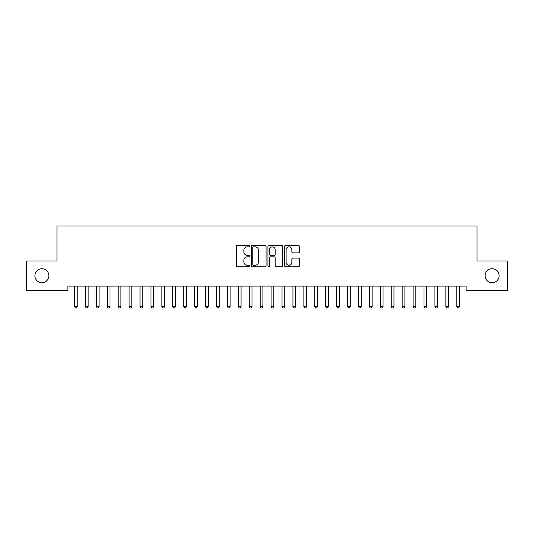 <?xml version="1.0" encoding="UTF-8"?>
<svg xmlns="http://www.w3.org/2000/svg" width="534" height="534" viewBox="0 0 534 534"><rect width="100%" height="100%" fill="white"/><g stroke="black" fill="none" stroke-linecap="round" stroke-linejoin="round"><path stroke-width="0.8" d="M249.525 246.094A0.748 0.748 0 0 0 248.771 245.346L237.383 245.346A1.075 1.075 0 0 0 236.308 246.414L236.308 265.718A1.075 1.075 0 0 0 237.383 266.786L248.771 266.786A0.748 0.748 0 0 0 249.525 266.039A0.748 0.748 0 0 0 248.771 265.285L247.302 265.285A3.431 3.431 0 0 1 243.871 261.854L243.871 260.245A3.431 3.431 0 0 1 247.302 256.814L248.771 256.814A0.748 0.748 0 0 0 249.525 256.066A0.748 0.748 0 0 0 248.771 255.319L247.302 255.319A3.431 3.431 0 0 1 243.871 251.888L243.871 250.279A3.431 3.431 0 0 1 247.302 246.848L248.771 246.848A0.748 0.748 0 0 0 249.525 246.094M485.126 275.724A6.989 6.989 0 0 0 492.114 282.72A6.989 6.989 0 0 0 499.11 275.724A6.989 6.989 0 0 0 492.114 268.736A6.989 6.989 0 0 0 485.126 275.724M34.89 275.724A6.989 6.989 0 0 0 41.886 282.72A6.989 6.989 0 0 0 48.874 275.724A6.989 6.989 0 0 0 41.886 268.736A6.989 6.989 0 0 0 34.89 275.724M298.332 252.902A1.075 1.075 0 0 0 299.407 251.834L299.407 246.414A1.075 1.075 0 0 0 298.332 245.346L285.683 245.346A1.075 1.075 0 0 0 284.609 246.414L284.609 265.718A1.075 1.075 0 0 0 285.683 266.786L298.332 266.786A1.075 1.075 0 0 0 299.407 265.718L299.407 259.177A1.075 1.075 0 0 0 298.332 258.102L292.919 258.102A1.075 1.075 0 0 0 291.844 259.177L291.844 262.421A2.87 2.87 0 0 1 288.981 265.285A2.87 2.87 0 0 1 286.111 262.421L286.111 249.712A2.87 2.87 0 0 1 288.981 246.848A2.87 2.87 0 0 1 291.844 249.712L291.844 251.834A1.075 1.075 0 0 0 292.919 252.902L298.332 252.902M466.122 286.104L67.878 286.104L67.878 290.476L26.7 290.476L26.7 260.979L56.958 260.979L56.958 226.029L477.042 226.029L477.042 260.979L507.3 260.979L507.3 290.476L466.122 290.476L466.122 286.104M266.059 246.414A1.075 1.075 0 0 0 264.991 245.346L252.342 245.346A1.075 1.075 0 0 0 251.267 246.414L251.267 265.718A1.075 1.075 0 0 0 252.342 266.786L264.991 266.786A1.075 1.075 0 0 0 266.059 265.718L266.059 246.414M269.009 245.346L281.658 245.346A1.075 1.075 0 0 1 282.733 246.414L282.733 265.718A1.075 1.075 0 0 1 281.658 266.786L276.245 266.786A1.075 1.075 0 0 1 275.177 265.718L275.177 257.889A1.075 1.075 0 0 0 274.102 256.814L270.511 256.814A1.075 1.075 0 0 0 269.436 257.889L269.436 266.039A0.748 0.748 0 0 1 268.689 266.786A0.748 0.748 0 0 1 267.941 266.039L267.941 246.414A1.075 1.075 0 0 1 269.009 245.346M253.517 246.848A0.748 0.748 0 0 0 252.769 247.596L252.769 264.537A0.748 0.748 0 0 0 253.517 265.285L255.072 265.285A3.431 3.431 0 0 0 258.503 261.854L258.503 250.279A3.431 3.431 0 0 0 255.072 246.848L253.517 246.848M275.177 249.765A2.87 2.87 0 0 0 272.307 246.902A2.87 2.87 0 0 0 269.436 249.765L269.436 254.244A1.075 1.075 0 0 0 270.511 255.319L274.102 255.319A1.075 1.075 0 0 0 275.177 254.244L275.177 249.765M74.406 286.264A1.095 1.095 -179.5 0 1 74.486 286.671A1.095 1.095 179.6 0 0 74.406 286.264L74.346 286.104M77.363 286.104L77.296 286.264A1.095 1.095 179.6 0 0 77.216 286.671L77.216 306.549L74.486 306.549L74.486 286.671M77.216 306.549L76.395 307.971L75.307 307.971L74.486 306.549M85.333 286.264A1.095 1.095 -179.5 0 1 85.407 286.671A1.095 1.095 179.6 0 0 85.333 286.264L85.266 286.104M96.253 286.264A1.095 1.095 -179.5 0 1 96.334 286.671A1.095 1.095 179.6 0 0 96.253 286.264L96.187 286.104M88.284 286.104L88.217 286.264A1.095 1.095 179.6 0 0 88.143 286.671L88.143 306.549L85.407 306.549L85.407 286.671M88.143 306.549L87.322 307.971L86.228 307.971L85.407 306.549M99.204 286.104L99.144 286.264A1.095 1.095 179.6 0 0 99.064 286.671L99.064 306.549L96.334 306.549L96.334 286.671M99.064 306.549L98.243 307.971L97.155 307.971L96.334 306.549M107.174 286.264A1.095 1.095 -179.5 0 1 107.254 286.671A1.095 1.095 179.6 0 0 107.174 286.264L107.114 286.104M118.101 286.264A1.095 1.095 -179.5 0 1 118.181 286.671A1.095 1.095 179.6 0 0 118.101 286.264L118.034 286.104M110.131 286.104L110.064 286.264A1.095 1.095 179.6 0 0 109.984 286.671L109.984 306.549L107.254 306.549L107.254 286.671M109.984 306.549L109.17 307.971L108.075 307.971L107.254 306.549M121.051 286.104L120.984 286.264A1.095 1.095 179.6 0 0 120.911 286.671L120.911 306.549L118.181 306.549L118.181 286.671M120.911 306.549L120.09 307.971L118.995 307.971L118.181 306.549M129.021 286.264A1.095 1.095 -179.5 0 1 129.101 286.671A1.095 1.095 179.6 0 0 129.021 286.264L128.954 286.104M131.971 286.104L131.911 286.264A1.095 1.095 179.6 0 0 131.831 286.671L131.831 306.549L129.101 306.549L129.101 286.671M131.831 306.549L131.01 307.971L129.922 307.971L129.101 306.549M139.941 286.264A1.095 1.095 -179.5 0 1 140.021 286.671A1.095 1.095 179.6 0 0 139.941 286.264L139.881 286.104M142.898 286.104L142.832 286.264A1.095 1.095 179.6 0 0 142.752 286.671L142.752 306.549L140.021 306.549L140.021 286.671M142.752 306.549L141.937 307.971L140.843 307.971L140.021 306.549M150.868 286.264A1.095 1.095 -179.5 0 1 150.948 286.671A1.095 1.095 179.6 0 0 150.868 286.264L150.802 286.104M161.789 286.264A1.095 1.095 -179.5 0 1 161.869 286.671A1.095 1.095 179.6 0 0 161.789 286.264L161.729 286.104M172.716 286.264A1.095 1.095 -179.5 0 1 172.789 286.671A1.095 1.095 179.6 0 0 172.716 286.264L172.649 286.104M183.636 286.264A1.095 1.095 -179.5 0 1 183.716 286.671A1.095 1.095 179.6 0 0 183.636 286.264L183.569 286.104M194.556 286.264A1.095 1.095 -179.5 0 1 194.636 286.671A1.095 1.095 179.6 0 0 194.556 286.264L194.496 286.104M205.483 286.264A1.095 1.095 -179.5 0 1 205.557 286.671A1.095 1.095 179.6 0 0 205.483 286.264L205.416 286.104M216.403 286.264A1.095 1.095 -179.5 0 1 216.484 286.671A1.095 1.095 179.6 0 0 216.403 286.264L216.337 286.104M227.324 286.264A1.095 1.095 -179.5 0 1 227.404 286.671A1.095 1.095 179.6 0 0 227.324 286.264L227.264 286.104M238.251 286.264A1.095 1.095 -179.5 0 1 238.331 286.671A1.095 1.095 179.6 0 0 238.251 286.264L238.184 286.104M153.819 286.104L153.759 286.264A1.095 1.095 179.6 0 0 153.679 286.671L153.679 306.549L150.948 306.549L150.948 286.671M153.679 306.549L152.857 307.971L151.763 307.971L150.948 306.549M164.746 286.104L164.679 286.264A1.095 1.095 179.6 0 0 164.599 286.671L164.599 306.549L161.869 306.549L161.869 286.671M164.599 306.549L163.778 307.971L162.69 307.971L161.869 306.549M175.666 286.104L175.599 286.264A1.095 1.095 179.6 0 0 175.519 286.671L175.519 306.549L172.789 306.549L172.789 286.671M175.519 306.549L174.705 307.971L173.61 307.971L172.789 306.549M186.586 286.104L186.526 286.264A1.095 1.095 179.6 0 0 186.446 286.671L186.446 306.549L183.716 306.549L183.716 286.671M186.446 306.549L185.625 307.971L184.53 307.971L183.716 306.549M197.513 286.104L197.447 286.264A1.095 1.095 179.6 0 0 197.366 286.671L197.366 306.549L194.636 306.549L194.636 286.671M197.366 306.549L196.545 307.971L195.457 307.971L194.636 306.549M208.434 286.104L208.367 286.264A1.095 1.095 179.6 0 0 208.293 286.671L208.293 306.549L205.557 306.549L205.557 286.671M208.293 306.549L207.472 307.971L206.378 307.971L205.557 306.549M219.354 286.104L219.294 286.264A1.095 1.095 179.6 0 0 219.214 286.671L219.214 306.549L216.484 306.549L216.484 286.671M219.214 306.549L218.393 307.971L217.305 307.971L216.484 306.549M230.281 286.104L230.214 286.264A1.095 1.095 179.6 0 0 230.134 286.671L230.134 306.549L227.404 306.549L227.404 286.671M230.134 306.549L229.32 307.971L228.225 307.971L227.404 306.549M241.201 286.104L241.134 286.264A1.095 1.095 179.6 0 0 241.061 286.671L241.061 306.549L238.331 306.549L238.331 286.671M241.061 306.549L240.24 307.971L239.145 307.971L238.331 306.549M249.171 286.264A1.095 1.095 -179.5 0 1 249.251 286.671A1.095 1.095 179.6 0 0 249.171 286.264L249.104 286.104M252.121 286.104L252.061 286.264A1.095 1.095 179.6 0 0 251.981 286.671L251.981 306.549L249.251 306.549L249.251 286.671M251.981 306.549L251.16 307.971L250.072 307.971L249.251 306.549M260.091 286.264A1.095 1.095 -179.5 0 1 260.171 286.671A1.095 1.095 179.6 0 0 260.091 286.264L260.031 286.104M263.048 286.104L262.982 286.264A1.095 1.095 179.6 0 0 262.902 286.671L262.902 306.549L260.171 306.549L260.171 286.671M262.902 306.549L262.087 307.971L260.993 307.971L260.171 306.549M271.018 286.264A1.095 1.095 -179.5 0 1 271.098 286.671A1.095 1.095 179.6 0 0 271.018 286.264L270.952 286.104M273.969 286.104L273.909 286.264A1.095 1.095 179.6 0 0 273.829 286.671L273.829 306.549L271.098 306.549L271.098 286.671M273.829 306.549L273.007 307.971L271.913 307.971L271.098 306.549M281.939 286.264A1.095 1.095 -179.5 0 1 282.019 286.671A1.095 1.095 179.6 0 0 281.939 286.264L281.879 286.104M284.896 286.104L284.829 286.264A1.095 1.095 179.6 0 0 284.749 286.671L284.749 306.549L282.019 306.549L282.019 286.671M284.749 306.549L283.928 307.971L282.84 307.971L282.019 306.549M292.866 286.264A1.095 1.095 -179.5 0 1 292.939 286.671A1.095 1.095 179.6 0 0 292.866 286.264L292.799 286.104M295.816 286.104L295.749 286.264A1.095 1.095 179.6 0 0 295.669 286.671L295.669 306.549L292.939 306.549L292.939 286.671M295.669 306.549L294.855 307.971L293.76 307.971L292.939 306.549M303.786 286.264A1.095 1.095 -179.5 0 1 303.866 286.671A1.095 1.095 179.6 0 0 303.786 286.264L303.719 286.104M306.736 286.104L306.676 286.264A1.095 1.095 179.6 0 0 306.596 286.671L306.596 306.549L303.866 306.549L303.866 286.671M306.596 306.549L305.775 307.971L304.68 307.971L303.866 306.549M314.706 286.264A1.095 1.095 -179.5 0 1 314.786 286.671A1.095 1.095 179.6 0 0 314.706 286.264L314.646 286.104M317.663 286.104L317.596 286.264A1.095 1.095 179.6 0 0 317.516 286.671L317.516 306.549L314.786 306.549L314.786 286.671M317.516 306.549L316.695 307.971L315.607 307.971L314.786 306.549M325.633 286.264A1.095 1.095 -179.5 0 1 325.707 286.671A1.095 1.095 179.6 0 0 325.633 286.264L325.566 286.104M328.584 286.104L328.517 286.264A1.095 1.095 179.6 0 0 328.443 286.671L328.443 306.549L325.707 306.549L325.707 286.671M328.443 306.549L327.622 307.971L326.528 307.971L325.707 306.549M336.553 286.264A1.095 1.095 -179.5 0 1 336.634 286.671A1.095 1.095 179.6 0 0 336.553 286.264L336.487 286.104M339.504 286.104L339.444 286.264A1.095 1.095 179.6 0 0 339.364 286.671L339.364 306.549L336.634 306.549L336.634 286.671M339.364 306.549L338.543 307.971L337.455 307.971L336.634 306.549M347.474 286.264A1.095 1.095 -179.5 0 1 347.554 286.671A1.095 1.095 179.6 0 0 347.474 286.264L347.414 286.104M350.431 286.104L350.364 286.264A1.095 1.095 179.6 0 0 350.284 286.671L350.284 306.549L347.554 306.549L347.554 286.671M350.284 306.549L349.47 307.971L348.375 307.971L347.554 306.549M358.401 286.264A1.095 1.095 -179.5 0 1 358.481 286.671A1.095 1.095 179.6 0 0 358.401 286.264L358.334 286.104M361.351 286.104L361.284 286.264A1.095 1.095 179.6 0 0 361.211 286.671L361.211 306.549L358.481 306.549L358.481 286.671M361.211 306.549L360.39 307.971L359.295 307.971L358.481 306.549M369.321 286.264A1.095 1.095 -179.5 0 1 369.401 286.671A1.095 1.095 179.6 0 0 369.321 286.264L369.254 286.104M372.271 286.104L372.211 286.264A1.095 1.095 179.6 0 0 372.131 286.671L372.131 306.549L369.401 306.549L369.401 286.671M372.131 306.549L371.31 307.971L370.222 307.971L369.401 306.549M380.241 286.264A1.095 1.095 -179.5 0 1 380.321 286.671A1.095 1.095 179.6 0 0 380.241 286.264L380.181 286.104M383.198 286.104L383.132 286.264A1.095 1.095 179.6 0 0 383.052 286.671L383.052 306.549L380.321 306.549L380.321 286.671M383.052 306.549L382.237 307.971L381.142 307.971L380.321 306.549M391.168 286.264A1.095 1.095 -179.5 0 1 391.248 286.671A1.095 1.095 179.6 0 0 391.168 286.264L391.102 286.104M394.119 286.104L394.059 286.264A1.095 1.095 179.6 0 0 393.979 286.671L393.979 306.549L391.248 306.549L391.248 286.671M393.979 306.549L393.157 307.971L392.063 307.971L391.248 306.549M402.089 286.264A1.095 1.095 -179.5 0 1 402.169 286.671A1.095 1.095 179.6 0 0 402.089 286.264L402.029 286.104M405.046 286.104L404.979 286.264A1.095 1.095 179.6 0 0 404.899 286.671L404.899 306.549L402.169 306.549L402.169 286.671M404.899 306.549L404.078 307.971L402.99 307.971L402.169 306.549M413.016 286.264A1.095 1.095 -179.5 0 1 413.089 286.671A1.095 1.095 179.6 0 0 413.016 286.264L412.949 286.104M415.966 286.104L415.899 286.264A1.095 1.095 179.6 0 0 415.819 286.671L415.819 306.549L413.089 306.549L413.089 286.671M415.819 306.549L415.005 307.971L413.91 307.971L413.089 306.549M423.936 286.264A1.095 1.095 -179.5 0 1 424.016 286.671A1.095 1.095 179.6 0 0 423.936 286.264L423.869 286.104M426.886 286.104L426.826 286.264A1.095 1.095 179.6 0 0 426.746 286.671L426.746 306.549L424.016 306.549L424.016 286.671M426.746 306.549L425.925 307.971L424.83 307.971L424.016 306.549M434.856 286.264A1.095 1.095 -179.5 0 1 434.936 286.671A1.095 1.095 179.6 0 0 434.856 286.264L434.796 286.104M437.813 286.104L437.746 286.264A1.095 1.095 179.6 0 0 437.666 286.671L437.666 306.549L434.936 306.549L434.936 286.671M437.666 306.549L436.845 307.971L435.757 307.971L434.936 306.549M445.783 286.264A1.095 1.095 -179.5 0 1 445.857 286.671A1.095 1.095 179.6 0 0 445.783 286.264L445.716 286.104M448.734 286.104L448.667 286.264A1.095 1.095 179.6 0 0 448.593 286.671L448.593 306.549L445.857 306.549L445.857 286.671M448.593 306.549L447.772 307.971L446.678 307.971L445.857 306.549M456.704 286.264A1.095 1.095 -179.5 0 1 456.784 286.671A1.095 1.095 179.6 0 0 456.704 286.264L456.637 286.104M459.654 286.104L459.594 286.264A1.095 1.095 179.6 0 0 459.514 286.671L459.514 306.549L456.784 306.549L456.784 286.671M459.514 306.549L458.693 307.971L457.605 307.971L456.784 306.549"/></g></svg>
